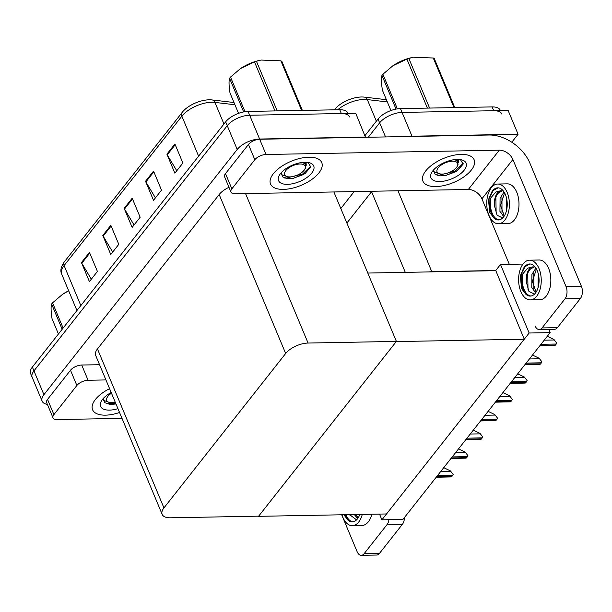 <?xml version="1.0" encoding="UTF-8"?>
<svg xmlns="http://www.w3.org/2000/svg" width="612" height="612" viewBox="0 0 612 612"><rect width="100%" height="100%" fill="white"/><g stroke="black" fill="none" stroke-linecap="round" stroke-linejoin="round"><path stroke-width="0.92" d="M521.516 264.093L500.494 264.483L495.743 270.512L431.804 271.697A17.526 8.231 157.3 0 0 429.058 271.919M495.743 270.512L524.27 339.216L386.532 513.958L258.516 516.329L396.262 341.58L524.27 339.216M408.724 136.507A17.526 8.231 -22.7 0 1 412.006 136.208L518.081 134.25L508.128 110.451L402.053 112.417L493.731 110.718A17.526 8.231 -22.7 0 1 501.886 114.123M518.081 134.25L511.793 142.229M365.05 135.535L378.048 119.042L379.639 122.844A17.526 8.231 -22.7 0 1 402.053 112.417A17.526 8.231 -22.7 0 0 379.639 122.844L368.286 137.256L379.639 122.844L385.537 136.935M340.808 208.531L354.172 191.587M371.943 191.258A17.526 8.231 157.3 0 0 371.576 191.709L346.874 223.043M550.18 332.622L529.158 333.012L381.911 519.825L402.933 519.435L550.18 332.622L548.826 329.378M381.911 519.825L379.517 514.088M529.158 333.012L500.494 264.483M367.797 273.051L495.605 270.688M47.392 404.394A17.526 8.231 -22.7 0 1 42.144 401.174L32.191 377.382A17.526 8.231 -22.7 0 1 33.966 370.88L227.243 125.667A17.526 8.231 -22.7 0 1 249.658 115.24L355.733 113.274L365.502 137.302M42.144 401.174A17.526 8.231 -22.7 0 1 43.919 394.679L237.204 149.458A17.526 8.231 -22.7 0 1 259.61 139.031L365.685 137.065M396.392 341.412L308.073 343.049A17.526 8.231 157.3 0 0 285.666 353.476L163.947 507.899A17.526 8.231 157.3 0 0 162.18 514.394A17.526 8.231 157.3 0 0 170.335 517.798L258.654 516.161L396.392 341.412L333.877 191.961M228.972 187.303A17.526 8.231 157.3 0 0 219.173 194.532L97.461 348.947A17.526 8.231 157.3 0 0 95.686 355.45L162.18 514.394M335.491 108.446L334.328 109.831A5.845 3.94 -141.8 0 1 334.481 109.64A5.845 3.94 -141.8 0 1 334.596 109.502A21.03 9.876 -22.7 0 1 335.491 108.446A21.03 9.876 -22.7 0 1 361.485 96.987A21.03 9.876 -22.7 0 1 362.855 97.002A21.03 9.876 -22.7 0 1 364.339 97.117A5.845 3.963 -83.3 0 1 364.538 97.132L386.394 99.695M378.048 119.042A17.526 8.231 -22.7 0 1 400.462 108.607L492.14 106.909A17.526 8.231 -22.7 0 1 500.295 110.313L500.417 110.596M234.932 104.751L214.927 102.403A23.371 10.97 157.3 0 0 211.752 102.258A23.371 10.97 157.3 0 0 181.871 116.165A5.845 3.94 -141.8 0 1 182.085 112.455A5.845 3.94 -141.8 0 1 182.2 112.317A21.03 9.876 -22.7 0 1 183.095 111.269A21.03 9.876 -22.7 0 1 209.09 99.802A21.03 9.876 -22.7 0 1 210.459 99.817A21.03 9.876 -22.7 0 1 211.943 99.932A5.845 3.963 -83.3 0 1 212.142 99.947L233.998 102.518M348.021 113.419L347.899 113.136A17.526 8.231 -22.7 0 0 339.744 109.732L248.067 111.43A17.526 8.231 -22.7 0 0 225.652 121.857L32.367 367.078A17.526 8.231 -22.7 0 0 30.6 373.572L32.191 377.382A17.526 8.231 -22.7 0 1 33.966 370.88L227.243 125.667A17.526 8.231 -22.7 0 1 249.658 115.24L341.335 113.541A17.526 8.231 -22.7 0 1 349.49 116.938M91.326 279.187L81.786 263.237A4.674 3.152 -141.8 0 1 81.45 262.579L89.413 281.612L97.423 271.445L89.459 252.412L81.45 262.579M112.692 252.083L103.153 236.133A4.674 3.152 -141.8 0 1 102.816 235.475L110.78 254.508L118.789 244.341L110.826 225.308L102.816 235.475M176.776 170.771L167.237 154.821A4.674 3.152 -141.8 0 1 166.908 154.163L174.864 173.196L182.881 163.037L174.917 143.996L166.908 154.163M155.417 197.875L145.878 181.925A4.674 3.152 -141.8 0 1 145.541 181.267L153.505 200.3L161.514 190.141L153.551 171.1L145.541 181.267M134.051 224.979L124.511 209.029A4.674 3.152 -141.8 0 1 124.175 208.371L132.138 227.404L140.156 217.245L132.192 198.204L124.175 208.371M443.738 467.675L450.424 470.903L453.148 474.468A2.922 1.668 88.9 0 1 452.681 475.409L451.878 476.427A2.922 1.668 88.9 0 1 451.22 476.924L436.195 477.238M450.424 470.903L453.148 474.468M458.526 448.902L465.212 452.138L467.943 455.703A2.922 1.668 88.9 0 1 467.476 456.644L466.673 457.661A2.922 1.668 88.9 0 1 466.015 458.151L450.983 458.472M465.212 452.138L467.943 455.703M473.321 430.137L480.007 433.373L482.738 436.937A2.922 1.668 88.9 0 1 482.271 437.871L481.468 438.888A2.922 1.668 88.9 0 1 480.81 439.385L465.778 439.707M480.007 433.373L482.738 436.937M488.116 411.363L494.802 414.599L497.533 418.164A2.922 1.668 88.9 0 1 497.059 419.105L496.263 420.123A2.922 1.668 88.9 0 1 495.605 420.612L480.573 420.934M494.802 414.599L497.533 418.164M502.911 392.598L509.597 395.834L512.328 399.399A2.922 1.668 88.9 0 1 511.854 400.332L511.058 401.35A2.922 1.668 88.9 0 1 510.4 401.847L495.368 402.168M509.597 395.834L512.328 399.399M283.463 189.391A27.754 13.028 157.3 0 0 311.485 179.691A27.754 13.028 157.3 0 0 321.744 162.585A27.754 13.028 157.3 0 0 308.83 157.208A27.754 13.028 157.3 0 0 280.809 166.908A27.754 13.028 157.3 0 0 270.542 184.005A27.754 13.028 157.3 0 0 283.463 189.391A27.754 13.028 -22.7 0 1 270.542 184.005A27.754 13.028 -22.7 0 1 280.809 166.908A27.754 13.028 -22.7 0 1 308.83 157.208A27.754 13.028 -22.7 0 1 321.744 162.585A27.754 13.028 -22.7 0 1 311.485 179.691A27.754 13.028 -22.7 0 1 283.463 189.391M435.859 186.568A27.754 13.028 157.3 0 0 463.881 176.868A27.754 13.028 157.3 0 0 474.139 159.77A27.754 13.028 157.3 0 0 461.226 154.385A27.754 13.028 157.3 0 0 433.204 164.085A27.754 13.028 157.3 0 0 422.938 181.19A27.754 13.028 157.3 0 0 435.859 186.568A27.754 13.028 -22.7 0 1 422.938 181.19A27.754 13.028 -22.7 0 1 433.204 164.085A27.754 13.028 -22.7 0 1 461.226 154.385A27.754 13.028 -22.7 0 1 474.139 159.77A27.754 13.028 -22.7 0 1 463.881 176.868A27.754 13.028 -22.7 0 1 435.859 186.568M231.864 188.84L254.829 159.709L248.457 144.478A8.767 4.116 -22.7 0 1 259.664 139.261L489.095 135.015A35.052 23.639 38.2 0 1 529.839 163.037L581.4 286.294A8.767 4.995 88.9 0 1 580.383 298.511L565.021 298.794A8.767 4.995 -91.1 0 0 566.039 286.577L512.887 159.518L481.912 198.816A11.682 7.88 38.2 0 0 468.333 189.475L235.054 193.79A8.767 4.116 157.3 0 1 230.976 192.091A8.767 4.116 157.3 0 1 231.864 188.84L225.491 173.617L248.457 144.478M230.976 192.091L224.612 176.86A8.767 4.116 -22.7 0 1 225.491 173.617M535.064 325.875A8.767 4.995 -91.1 0 0 539.233 329.554A8.767 4.995 -91.1 0 0 542.056 327.933L557.417 327.649L580.383 298.511M557.417 327.649A8.767 4.995 88.9 0 1 554.594 329.271L539.233 329.554M542.056 327.933L565.021 298.794M509.314 264.323L481.912 198.816M468.333 189.475L499.308 150.177L266.036 154.492A8.767 4.116 157.3 0 0 254.829 159.709M499.308 150.177A11.682 7.88 -141.8 0 1 512.887 159.518M105.501 415.158A27.754 13.028 157.3 0 0 119.547 412.48A27.754 13.028 -22.7 0 1 105.501 415.158A27.754 13.028 -22.7 0 1 92.588 409.78A27.754 13.028 157.3 0 0 105.501 415.158M53.91 414.615A8.767 4.116 157.3 0 0 53.022 417.858L46.65 402.635A8.767 4.116 -22.7 0 1 47.537 399.384L53.91 414.615L76.875 385.476L70.502 370.245A8.767 4.116 -22.7 0 1 81.71 365.035L99.557 364.706M47.537 399.384L70.502 370.245M404.433 517.538A8.767 4.995 88.9 0 1 402.421 524.285L387.067 524.568A8.767 4.995 -91.1 0 0 388.934 519.695M341.687 514.791L357.11 551.649A8.767 4.995 -91.1 0 0 361.271 555.329A8.767 4.995 -91.1 0 0 364.102 553.707L379.455 553.416L402.421 524.285M379.455 553.416A8.767 4.995 88.9 0 1 376.632 555.046L361.271 555.329M364.102 553.707L387.067 524.568M109.594 388.681A27.754 13.028 157.3 0 0 92.588 409.78A27.754 13.028 -22.7 0 1 109.594 388.681M105.93 379.93L88.074 380.259A8.767 4.116 157.3 0 0 76.875 385.476M53.022 417.858A8.767 4.116 157.3 0 0 57.1 419.564L122.002 418.363M498.443 223.763L508.037 223.579A19.867 11.322 -91.1 0 0 514.44 219.899A19.867 11.322 -91.1 0 0 518.364 197.577A19.867 11.322 -91.1 0 0 507.302 183.86L497.709 184.036A19.867 11.322 -91.1 0 0 491.306 187.716A19.867 11.322 -91.1 0 0 487.382 210.046A19.867 11.322 -91.1 0 0 498.443 223.763A19.867 11.322 -91.1 0 0 504.839 220.075A19.867 11.322 -91.1 0 0 508.763 197.752A19.867 11.322 -91.1 0 0 497.709 184.036M502.659 217.979L497.082 215.271L494.442 205.754A13.204 7.528 -91.1 0 1 497.365 193.071A13.204 7.528 -91.1 0 1 500.547 190.776L495.835 192.023L490.985 197.676C489.019 206.428 490.021 213.244 493.999 218.124A16.065 9.157 -91.1 0 0 498.367 219.96A16.065 9.157 -91.1 0 0 503.546 216.985A16.065 9.157 -91.1 0 0 506.721 198.931A16.065 9.157 -91.1 0 0 497.778 187.838A16.065 9.157 -91.1 0 0 492.599 190.814A16.065 9.157 -91.1 0 0 491.788 191.977L492.714 190.806L498.107 187.838M490.985 197.676A16.065 9.157 -91.1 0 0 499.086 219.899M503.791 216.663L499.943 211.408L500.081 198.25L504.058 191.977M504.265 215.967L500.532 205.25L504.594 192.864M500.547 190.776L503.202 190.791M494.442 205.754C494.404 200.239 495.728 196.008 498.428 193.048L502.513 190.661M506.178 211.698L506.392 197.492M506.897 208.547L507.019 200.812M493.999 218.124L489.623 212.349L488.521 199.527L491.788 191.977M489.623 212.349L489.975 196.727L493.417 190.087M496.164 213.672L495.865 197.316M501.993 212.747L501.962 197.202M507.096 207.04L507.149 202.121M457.248 159.434A19.049 8.943 -22.7 0 1 461.586 159.862A19.049 8.943 -22.7 0 1 462.664 171.888A19.049 8.943 -22.7 0 1 439.837 181.527A19.049 8.943 -22.7 0 1 431.82 172.316A19.049 8.943 -22.7 0 1 457.248 159.434M460.476 159.64L463.123 164.123L457.547 170.61L445.964 175.415L440.311 175.843L434.987 174.06L433.633 170.021M458.656 162.463L458.48 160.145A13.204 6.204 157.3 0 0 457.837 159.426M458.48 160.145L458.266 159.434M437.029 175.208L438.521 175.338L455.137 171.123L463.246 163.266M445.62 175.483L455.45 171.88L457.73 170.488M117.948 408.655A19.049 8.943 -22.7 0 1 109.479 410.117A19.049 8.943 -22.7 0 1 101.47 400.906A19.049 8.943 -22.7 0 1 111.193 392.506M115.614 404.012L109.953 404.433L104.637 402.65L103.283 398.611M106.672 403.798L115.653 403.163M115.27 404.073L115.966 403.92M304.853 162.249A19.049 8.943 -22.7 0 1 309.19 162.685A19.049 8.943 -22.7 0 1 310.269 174.711A19.049 8.943 -22.7 0 1 287.441 184.342A19.049 8.943 -22.7 0 1 279.424 175.139A19.049 8.943 -22.7 0 1 304.853 162.249M308.081 162.455L310.728 166.938L305.151 173.433L293.569 178.237L287.908 178.666L282.591 176.876L281.237 172.844M306.26 165.278L306.084 162.968A13.204 6.204 157.3 0 0 305.442 162.249M306.084 162.968L305.87 162.256M284.634 178.031L286.125 178.153L302.741 173.938L310.85 166.089M293.225 178.299L303.055 174.695L305.334 173.303M396.041 109.104L381.957 75.444C381.146 78.022 381.291 82.926 382.401 90.155L390.93 110.535M381.957 75.444A31.549 14.81 -22.7 0 1 382.416 74.848A31.549 14.81 -22.7 0 1 382.905 74.251L397.387 108.875M456.491 167.451A11.131 5.225 -22.7 0 1 439.722 173.823A11.131 5.225 -22.7 0 1 438.2 167.795A11.131 5.225 -22.7 0 1 451.778 161.193A11.131 5.225 -22.7 0 1 457.11 166.548A11.131 5.225 -22.7 0 1 456.491 167.451M439.722 173.823L433.617 171.72M454.502 159.633L457.615 160.941L458.044 164.965L457.11 166.548M392.896 65.744A27.456 12.89 -22.7 0 1 393.08 65.622A27.456 12.89 -22.7 0 1 412.825 57.36L408.839 58.461L429.593 108.072M454.028 107.62L433.273 58.01A31.549 14.81 -22.7 0 1 434.268 58.576L454.777 107.605M427.398 108.11L406.896 59.089A31.549 14.81 -22.7 0 1 408.839 58.461M406.896 59.089L392.942 65.714L382.905 74.251M433.273 58.01L413.475 57.23M458.22 161.713L456.996 159.434M62.164 329.279L51.607 304.034C50.788 306.612 50.941 311.516 52.051 318.745L58.438 334.007M51.607 304.034A31.549 14.81 -22.7 0 1 52.066 303.437A31.549 14.81 -22.7 0 1 52.556 302.841L63.113 328.078M115.263 402.237A11.131 5.225 -22.7 0 1 109.372 402.413A11.131 5.225 -22.7 0 1 107.85 396.385A11.131 5.225 -22.7 0 1 111.491 393.218M109.372 402.413L103.26 400.309M62.546 294.334A27.456 12.89 -22.7 0 1 62.73 294.211A27.456 12.89 -22.7 0 1 68.659 290.769M68.674 290.799L62.592 294.303L52.556 302.841M243.645 111.927L229.561 78.267C228.75 80.845 228.896 85.749 230.005 92.978L238.535 113.358M229.561 78.267A31.549 14.81 -22.7 0 1 230.02 77.67A31.549 14.81 -22.7 0 1 230.51 77.066L244.991 111.69M304.095 170.274A11.131 5.225 -22.7 0 1 287.326 176.646A11.131 5.225 -22.7 0 1 285.804 170.61A11.131 5.225 -22.7 0 1 299.383 164.016A11.131 5.225 -22.7 0 1 304.715 169.371A11.131 5.225 -22.7 0 1 304.095 170.274M287.326 176.646L281.222 174.535M302.106 162.455L305.22 163.756L305.648 167.78L304.715 169.371M240.501 68.567A27.456 12.89 -22.7 0 1 240.684 68.445A27.456 12.89 -22.7 0 1 260.429 60.183L256.443 61.276L277.198 110.887M301.632 110.435L280.877 60.825A31.549 14.81 -22.7 0 1 281.872 61.399L302.382 110.42M275.002 110.933L254.5 61.904A31.549 14.81 -22.7 0 1 256.443 61.276M254.5 61.904L240.547 68.529L230.51 77.066M280.877 60.825L261.079 60.053M305.816 164.536L304.6 162.256M530.29 299.903L539.891 299.727A19.867 11.322 -91.1 0 0 546.294 296.04A19.867 11.322 -91.1 0 0 550.211 273.717A19.867 11.322 -91.1 0 0 539.157 260.001L529.556 260.177A19.867 11.322 -91.1 0 0 523.153 263.864A19.867 11.322 -91.1 0 0 519.236 286.187A19.867 11.322 -91.1 0 0 530.29 299.903A19.867 11.322 -91.1 0 0 536.693 296.223A19.867 11.322 -91.1 0 0 540.61 273.893A19.867 11.322 -91.1 0 0 529.556 260.177M534.506 294.12L528.929 291.411L526.289 281.895A13.204 7.528 -91.1 0 1 529.212 269.211A13.204 7.528 -91.1 0 1 532.402 266.916L527.689 268.163L522.839 273.816C520.866 282.568 521.875 289.384 525.853 294.265A16.065 9.157 -91.1 0 0 530.221 296.101A16.065 9.157 -91.1 0 0 535.401 293.125A16.065 9.157 -91.1 0 0 538.568 275.071A16.065 9.157 -91.1 0 0 529.625 263.979A16.065 9.157 -91.1 0 0 524.446 266.954A16.065 9.157 -91.1 0 0 523.635 268.117L524.568 266.954L529.961 263.979M522.839 273.816A16.065 9.157 -91.1 0 0 530.941 296.04M535.645 292.804L531.79 287.556L531.927 274.39L535.913 268.117M536.12 292.108L532.379 281.39L536.441 269.012M532.402 266.916L535.056 266.931M526.289 281.895C526.251 276.379 527.582 272.149 530.283 269.196L534.36 266.801M538.024 287.839L538.246 273.64M538.751 284.687L538.874 276.953M525.853 294.265L521.478 288.489L520.376 275.675L523.635 268.117M521.478 288.489L521.822 272.868L525.272 266.228M528.018 289.82L527.72 273.457M533.848 288.887L533.817 273.342M538.942 283.188L539.004 278.261M341.978 514.784A19.867 11.322 -91.1 0 0 352.336 525.67L361.937 525.494A19.867 11.322 -91.1 0 0 368.332 521.814A19.867 11.322 -91.1 0 0 371.882 514.233M352.336 525.67A19.867 11.322 -91.1 0 0 358.739 521.99A19.867 11.322 -91.1 0 0 362.281 514.409M344.946 514.73L347.891 520.039A16.065 9.157 -91.1 0 0 352.267 521.875A16.065 9.157 -91.1 0 0 357.439 518.899A16.065 9.157 -91.1 0 0 359.795 514.455M345.91 514.715A16.065 9.157 -91.1 0 0 352.986 521.814M356.551 519.894L349.643 514.646M357.691 518.571L354.31 514.554M358.165 517.882L355.893 514.661M347.891 520.039L343.516 514.256M350.056 515.587L349.758 514.638M517.706 373.825L524.392 377.061L527.123 380.626A2.922 1.668 88.9 0 1 526.649 381.567L525.846 382.584A2.922 1.668 88.9 0 1 525.188 383.074L510.163 383.395M524.392 377.061L527.123 380.626M532.501 355.059L539.187 358.295L541.918 361.86A2.922 1.668 88.9 0 1 541.444 362.794L540.641 363.811A2.922 1.668 88.9 0 1 539.983 364.308L524.958 364.63M539.187 358.295L541.918 361.86M547.296 336.286L553.982 339.522L556.706 343.087A2.922 1.668 88.9 0 1 556.239 344.028L555.436 345.046A2.922 1.668 88.9 0 1 554.778 345.535L539.753 345.857M553.982 339.522L556.706 343.087M431.804 271.697L397.953 190.776M412.006 136.208L400.462 108.607M405.305 272.355L371.576 191.709M43.919 394.679L32.367 367.078M259.61 139.031L248.067 111.43M237.204 149.458L225.652 121.857M285.666 353.476L219.173 194.532M308.073 343.049L245.557 193.599M163.947 507.899L97.461 348.947M387.327 101.929L367.322 99.58A23.371 10.97 157.3 0 0 364.148 99.435A23.371 10.97 157.3 0 0 337.748 109.77M362.855 97.002L364.538 97.132A5.845 3.963 -83.3 0 1 367.322 99.58L376.357 121.184M492.14 106.909L493.731 110.718M210.459 99.817L212.142 99.947A5.845 3.963 -83.3 0 1 214.927 102.403L223.961 124.007M198.609 156.175L181.871 116.165L64.107 265.57A23.371 10.97 157.3 0 0 61.743 274.23C60.037 270.879 60.894 266.755 64.314 261.867A5.845 3.94 38.2 0 0 64.107 265.57L80.845 305.579M64.436 261.729A5.845 3.94 38.2 0 0 64.314 261.867L183.095 111.269M339.744 109.732L341.335 113.541M124.511 209.029L132.483 198.915M145.878 181.925L153.849 171.811M167.237 154.821L175.216 144.707M103.153 236.133L111.124 226.019M81.786 263.237L89.757 253.123M436.608 476.71L451.878 476.427M437.412 475.692L452.681 475.409M440.663 471.569L450.623 471.385M451.404 457.944L466.673 457.661M452.207 456.927L467.476 456.644M455.458 452.796L465.411 452.612M466.199 439.171L481.468 438.888M467.002 438.154L482.271 437.871M470.253 434.03L480.206 433.847M480.994 420.406L496.263 420.123M481.797 419.388L497.059 419.105M485.048 415.257L495.001 415.074M495.789 401.633L511.058 401.35M496.592 400.615L511.854 400.332M499.843 396.492L509.796 396.308M566.039 286.577L581.4 286.294M259.664 139.261L266.036 154.492M81.71 365.035L88.074 380.259M510.584 382.867L525.846 382.584M511.38 381.85L526.649 381.567M514.638 377.719L524.591 377.535M525.379 364.094L540.641 363.811M526.175 363.077L541.444 362.794M529.434 358.953L539.386 358.77M540.167 345.329L555.436 345.046M540.97 344.311L556.239 344.028M544.221 340.18L554.181 339.997M61.743 274.23L76.936 310.536"/></g></svg>
